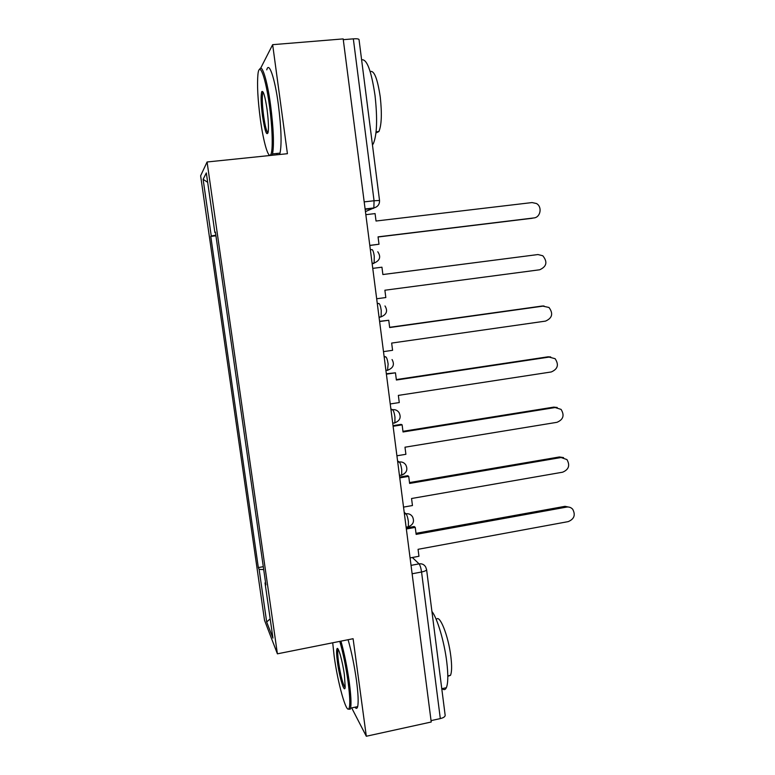 <?xml version="1.0" encoding="UTF-8"?>
<svg xmlns="http://www.w3.org/2000/svg" width="775" height="775" viewBox="0 0 775 775"><rect width="100%" height="100%" fill="white"/><g stroke="black" fill="none" stroke-linecap="round" stroke-linejoin="round"><path stroke-width="1.16" d="M207.08 161.985L200.628 175.78L264.527 620.291L277.402 653.829L207.08 161.985L287.418 153.702L272.655 44.669L343.18 38.905L431.229 722.009L366.313 736.25L353.1 638.716L277.402 653.829M412.126 573.781L421.561 571.998C424.758 571.33 426.434 570.526 426.589 569.577L445.17 715.373C445.073 716.739 443.455 717.815 440.316 718.59L421.561 571.998C420.941 567.92 420.118 565.208 419.062 563.861L412.358 557.506M431.055 720.624L440.316 718.59M351.685 707.895L366.313 736.25M272.655 44.669L260.632 68.258M343.277 39.67L353.332 38.847C356.752 38.614 358.651 38.847 359.028 39.544L379.537 200.473L374.054 200.754L353.332 38.847M215.847 235.203L211.255 235.958L203.118 179.316L206.324 172.932L214.869 232.558L215.469 232.519M265.583 582.626L265.031 582.897L265.903 584.893L215.402 232.054L214.869 232.558M265.031 582.897L272.936 638.087L266.677 621.996L259.121 569.373L263.713 569.596M211.255 235.958L210.781 236.404L258.337 567.581L259.121 569.373M215.934 235.794L210.781 236.404M263.297 566.68L258.337 567.581M203.118 179.316L207.671 182.309M270.175 618.828L266.677 621.996M533.5 218.017L533.81 217.949C540.572 217.475 542.519 206.751 536.436 203.515L532.067 202.566L376.03 221.02L375.081 213.6L365.839 214.675M369.791 245.375L379.004 244.241L378.055 236.859L533.81 217.949M379.004 244.241L369.811 245.481M378.074 236.995L532.328 218.259M376.679 298.762L385.824 297.542L384.884 290.228L539.681 269.778C546.704 266.59 547.751 261.921 542.8 255.76L537.957 254.549L382.879 274.544L381.939 267.201L372.756 268.373M537.957 254.549L382.879 274.524M383.489 351.627L392.586 350.31L391.656 343.073L545.503 321.112C552.275 318.128 553.447 313.584 549.01 307.481L542.277 306.009L544.05 305.999M543.788 306.028L389.67 327.544L388.74 320.269L379.585 321.325M379.614 321.528L388.74 320.269M542.277 306.009L389.641 327.312M390.232 403.959L399.27 402.564L398.35 395.395L551.257 371.961C557.816 369.123 559.095 364.705 555.103 358.689L548.041 356.81L550.705 356.946M549.572 357.013L396.383 380.021L395.463 372.814L386.338 373.753M386.396 374.17L395.463 372.814M548.041 356.81L396.325 379.576M396.916 455.787L405.897 454.305L404.986 447.204L556.963 422.317C563.318 419.614 564.684 415.303 561.071 409.384L553.747 407.117L557.225 407.485M555.288 407.514L403.039 431.975L402.128 424.845L401.121 424.371L393.032 425.659M393.109 426.279L402.128 424.845M553.747 407.117L402.952 431.326M403.533 507.102L412.455 505.542L411.554 498.509L562.621 472.198C568.782 469.592 570.226 465.387 566.942 459.575L559.405 456.959L563.58 457.608M560.955 457.541L409.626 483.435L408.725 476.373L407.698 475.695L399.658 477.061M399.764 477.884L408.725 476.373M559.405 456.959L409.52 482.573M260.371 119.447C263.423 142.067 268.392 159.292 270.785 154.535C273.1 151.047 272.567 128.204 269.419 105.565C265.67 77.277 259.47 60.886 257.998 73.867C256.961 84.223 257.746 99.413 260.371 119.447M259.635 69.45C261.853 63.114 267.268 80.3 270.601 105.284C273.565 128.892 274.205 145.099 272.519 153.905L272.035 155.281M262.512 116.163C260.904 103.395 260.681 95.189 261.824 91.557C263.355 90.452 265.089 96.342 267.036 109.227C268.334 119.331 268.731 126.868 268.208 131.847C266.823 136.749 264.924 131.527 262.512 116.163M263.219 92.235L262.715 93.223C261.94 97.524 262.241 105.09 263.626 115.901C265.089 125.957 266.552 131.634 268.005 132.932M361.615 59.82C366.837 58.716 371.312 70.612 375.032 95.519C377.551 118.691 377.008 134.685 373.405 143.52L372.465 144.944M364.948 85.948L367.641 107.115M370.188 71.571C374.122 70.108 377.483 78.575 380.254 96.982C382.046 113.605 381.6 125.124 378.897 131.537L375.962 132.99M266.774 69.847C268.925 60.973 274.854 78.11 278.351 104.557C281.286 128.137 281.838 144.324 280.007 153.13L279.484 154.516M277.285 154.748L276.462 153.498M332.707 642.785L334.161 656.134C337.668 682.736 346.444 714.463 349.012 708.466C350.3 705.298 349.98 696.425 348.072 681.816C345.921 666.645 343.16 653.16 339.799 641.371M340.942 641.148C344.323 653.151 347.093 666.752 349.244 681.952C350.978 695.117 351.424 703.836 350.571 708.137L350.184 709.251L348.275 709.077M337.464 662.228C336.495 654.943 336.34 650.467 336.98 648.801C338.142 645.662 342.579 661.133 344.41 675.054L345.195 687.067C344.613 694.371 339.46 677.524 337.464 662.228M338.239 649.402L337.939 650.08C337.542 652.133 337.745 656.222 338.568 662.334C340.709 676.139 342.908 684.519 345.146 687.483M431.927 611.456C437.236 618.033 444.269 641.564 446.729 661.676C448.279 674.618 448.153 683.298 446.352 687.716C445.305 689.905 443.901 690.205 442.128 688.617M437.274 653.422L439.696 672.448M436.286 619.613C439.435 613.471 448.396 635.607 450.856 656.551C451.97 665.861 451.844 672.119 450.498 675.316L447.814 676.323M348.082 639.714C351.53 651.697 354.33 665.27 356.471 680.45C358.195 693.596 358.593 702.315 357.672 706.616C357.11 708.738 356.209 708.931 354.969 707.197M410.082 557.923L418.955 556.276L418.064 549.31L568.22 521.614C574.217 519.085 575.718 514.968 572.715 509.272C571.068 507.451 569.024 506.724 566.573 507.092L565.004 506.327L569.77 507.296M566.573 507.092L416.146 534.382L415.255 527.387L414.208 526.525L406.216 527.969M406.352 528.996L415.255 527.387M565.004 506.327L416.01 533.326M407.669 526.99L408.367 526.758L408.406 521.711C407.795 517.603 406.982 514.968 405.974 513.796L404.211 512.372M404.424 514.067L405.974 513.796C408.851 513.428 411.05 514.455 412.571 516.867C414.596 521.488 413.191 524.782 408.367 526.758L406.119 527.155M401.024 475.327L401.653 475.027L401.721 469.679C401.101 465.552 400.297 462.995 399.299 461.997L397.575 460.922M397.749 462.258L399.299 461.997C402.099 461.668 404.279 462.656 405.829 464.981C408.018 469.65 406.633 473.002 401.653 475.027L399.445 475.395M394.301 423.15L394.882 422.792L394.959 417.124C394.339 412.968 393.535 410.498 392.567 409.694L390.881 408.958M391.007 409.936L392.567 409.694C395.269 409.384 397.42 410.333 398.999 412.542C401.392 417.289 400.016 420.699 394.882 422.792L392.712 423.14M387.519 370.45L388.13 364.037C387.5 359.871 386.715 357.469 385.766 356.858L384.119 356.481M384.197 357.081L385.766 356.858M379.082 317.44L381.126 316.81L381.232 310.417C380.603 306.222 379.827 303.916 378.897 303.49L377.28 303.471M377.309 303.703L378.897 303.49M372.155 263.713L374.141 263.035L374.267 256.254C373.637 252.04 372.862 249.812 371.952 249.589L370.363 249.782M411.041 565.363L419.062 563.861C421.968 563.473 424.167 564.5 425.659 566.951L426.589 569.577M365.442 211.604L373.87 207.952L374.054 200.754L364.192 201.878M365.151 209.328L373.521 208.359M372.155 263.665L373.744 263.461M401.557 475.22L404.25 473.835M372.107 263.297L374.141 263.035C379.953 260.574 381.164 256.816 377.774 251.759M379.043 317.091L381.126 316.81C386.677 314.505 387.965 310.891 384.991 305.951M385.902 370.373L388.043 370.053C393.371 367.873 394.707 364.376 392.053 359.542M365.103 208.969L373.87 207.952C377.764 206.867 379.653 204.368 379.537 200.473M270.785 154.535L271.763 155.31M262.987 92.506L261.824 91.557M373.405 143.52L372.3 143.637M376.088 131.828L378.897 131.537M262.715 93.223L263.616 93.136M280.007 153.13L272.519 153.905M349.012 708.466L350.184 709.251M338.113 649.576L336.98 648.801M446.352 687.716L441.769 688.694M447.805 675.887L450.498 675.316M337.939 650.08L338.53 649.963M357.672 706.616L350.571 708.137"/></g></svg>
